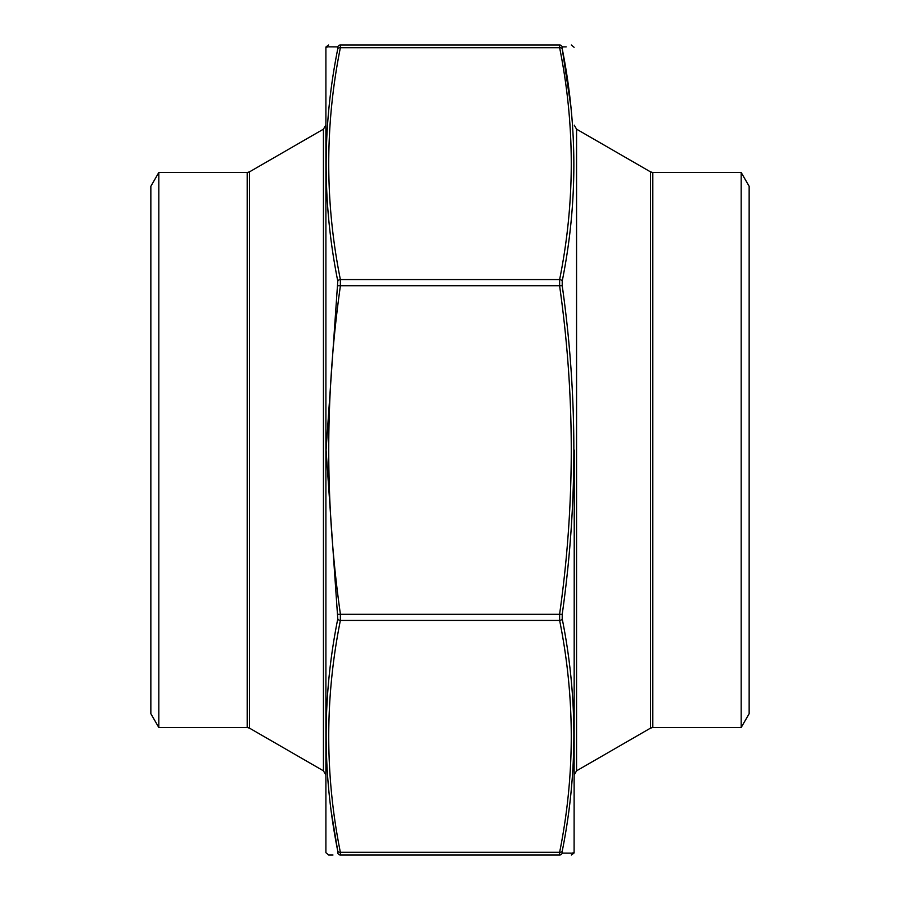 <?xml version="1.0" encoding="UTF-8"?>
<svg xmlns="http://www.w3.org/2000/svg" width="900" height="900" viewBox="0 0 900 900"><rect width="100%" height="100%" fill="white"/><g stroke="black" fill="none" stroke-linecap="round" stroke-linejoin="round"><path stroke-width="1.35" d="M158.828 172.485L158.828 727.515L150.851 713.711L150.851 186.289L158.828 172.485L247.185 172.485L249.48 171.866L249.48 728.134L323.438 770.827L323.438 129.172L325.744 125.179M741.173 727.515L749.149 713.711L749.149 186.289L741.173 172.485L741.173 727.515L652.815 727.515L650.52 728.134L576.562 770.827L574.256 774.821M570.926 106.954L562.219 48.78C577.721 126.315 577.721 203.771 562.219 281.137L562.219 285.705C577.721 395.449 577.721 504.99 562.219 614.295L562.219 618.863C577.721 696.533 577.721 773.989 562.219 851.22L562.219 853.11A2.756 2.734 90 0 1 559.631 855C575.134 855 575.134 855 559.631 855L412.2 855M413.213 855L340.369 855C324.866 855 324.866 855 340.369 855A2.756 2.734 -90 0 1 337.781 853.11L337.781 851.22A2.756 1.935 -11 0 0 340.369 852.3L340.369 855L559.631 855L559.631 852.3C575.134 775.024 575.134 697.736 559.631 620.449L559.631 613.946C575.134 504.652 575.134 395.348 559.631 286.054L559.631 279.551C575.134 202.264 575.134 124.976 559.631 47.7L559.631 45C575.134 45 575.134 45 559.631 45A2.756 2.734 90 0 1 562.219 46.89L566.19 46.867M328.399 46.834L325.901 47.306L325.901 852.694L328.68 855L332.989 855M331.391 812.565L337.781 851.22C322.279 773.685 322.279 696.229 337.781 618.863L326.081 450L337.781 281.137C322.279 203.468 322.279 126.011 337.781 48.78L337.781 46.89A2.756 2.734 -90 0 1 340.369 45C324.866 45 324.866 45 340.369 45C324.866 45 324.866 45 340.369 45L559.631 45M340.369 45L340.369 47.7C324.866 124.976 324.866 202.264 340.369 279.551L340.369 286.054C324.866 395.348 324.866 504.652 340.369 613.946L340.369 620.449C324.866 697.736 324.866 775.024 340.369 852.3L559.631 852.3A2.756 1.935 -169 0 0 562.219 851.22L562.219 853.11C577.721 853.2 577.721 853.2 562.219 853.11L570.892 853.166M329.108 46.834L337.781 46.89C322.279 46.8 322.279 46.8 337.781 46.89L337.781 48.78A2.756 1.935 11 0 1 340.369 47.7L559.631 47.7A2.756 1.935 -11 0 1 562.219 48.78L562.219 46.89C577.721 46.8 577.721 46.8 562.219 46.89L562.219 48.78M337.781 851.22L337.781 853.11C322.279 853.2 322.279 853.2 337.781 853.11M325.901 852.694L325.901 47.306M574.256 450L574.099 852.694L574.256 450M337.781 618.863A2.756 1.935 11 0 0 340.369 620.449L559.631 620.449A2.756 1.935 169 0 0 562.219 618.863M337.781 614.295L562.219 614.295M337.781 285.705L562.219 285.705M337.781 281.137A2.756 1.935 -11 0 1 340.369 279.551L559.631 279.551A2.756 1.935 11 0 1 562.219 281.137M571.59 113.895L570.949 107.212M574.099 852.694L571.601 853.166M158.828 727.515L247.185 727.515L247.185 172.485M741.173 172.485L652.815 172.485L652.815 727.515M650.52 728.134L650.52 171.866L576.562 129.172L576.562 770.827M249.48 171.866L323.438 129.172M247.185 727.515L249.48 728.134M323.438 770.827L325.744 774.821M652.815 172.485L650.52 171.866M576.562 129.172L574.256 125.179M326.081 46.822L328.68 45M574.099 47.306L571.32 45M573.919 853.178L571.32 855"/></g></svg>
